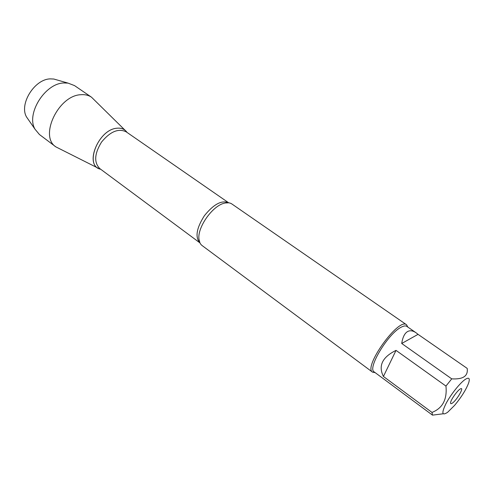 <?xml version="1.0" encoding="UTF-8"?>
<svg xmlns="http://www.w3.org/2000/svg" width="494" height="494" viewBox="0 0 494 494"><rect width="100%" height="100%" fill="white"/><g stroke="black" fill="none" stroke-linecap="round" stroke-linejoin="round"><path stroke-width="0.74" d="M454.671 405.284C461.39 397.151 466.04 389.735 468.621 383.023C470.146 378.194 468.985 377.008 465.144 379.472C459.908 383.054 450.689 394.65 445.971 403.641C441.364 413.2 441.926 416.072 447.663 412.255L454.671 405.284M418.048 334.358L416.09 332.795C412.953 330.647 410.144 330.214 407.667 331.511C404.672 333.209 402.69 337.198 401.715 343.484L418.048 334.358L467.182 368.388C468.269 376.039 463.119 379.528 451.732 378.855L445.952 386.073C447.274 399.418 442.624 408.205 432.009 412.428L432.485 415.133L443.18 413.781M432.485 415.133L374.186 371.92C366.943 368.617 388.253 333.234 401.356 327.121C403.82 325.83 405.648 325.589 406.828 326.38L416.09 332.795M445.952 386.073L396.027 350.382C382.307 357.125 378.101 365.819 383.418 376.465L432.009 412.428M401.715 343.484L451.732 378.855M406.543 324.762L231.877 203.979C230.136 202.787 227.919 202.466 225.221 202.997L224.702 203.114C212.655 205.399 196.884 227.783 199.02 239.547C199.378 242.276 200.397 244.271 202.083 245.543L372.556 372.167C362.874 367.209 398.738 317.185 406.543 324.762L407.809 327.059M100.659 169.232C83.949 166.262 98.003 129.589 116.788 128.236C121.339 127.748 124.76 129.144 127.038 132.429L126.334 131.497C124.031 128.866 120.845 127.785 116.788 128.236C98.775 129.49 84.301 164.335 99.547 168.862L100.659 169.232M375.144 372.63L372.556 372.167M452.399 403.085C451.108 403.987 450.497 403.901 450.559 402.82C450.608 399.924 457.882 389.766 460.612 388.79C464.595 386.771 456.956 400.004 452.399 403.085M383.418 376.465L396.027 350.382M28.596 119.943L26.565 117.016C18.877 104.277 34.524 79.052 50.32 78.886L53.797 79.028L57.224 80.009M125.223 130.391L91.513 97.207L74.508 85.592L68.061 83.115L63.911 82.967C44.985 83.233 25.836 114.034 35.018 129.212L39.434 134.516L55.896 146.897L98.145 168.158M91.513 97.207C88.58 95.225 85.073 94.391 81.004 94.706C58.391 95.262 38.958 136.443 55.896 146.897M199.02 239.547L199.953 242.894C194.951 237.293 196.427 228.24 204.386 215.73C213.674 204.176 221.775 199.872 228.691 202.812L225.221 202.997M228.691 202.812L126.168 131.824C118.474 128.107 110.273 131.509 101.573 142.025C94.403 153.646 93.817 162.501 99.807 168.596L199.953 242.9M26.565 117.016L35.018 129.212M53.797 79.028L68.061 83.115"/></g></svg>
